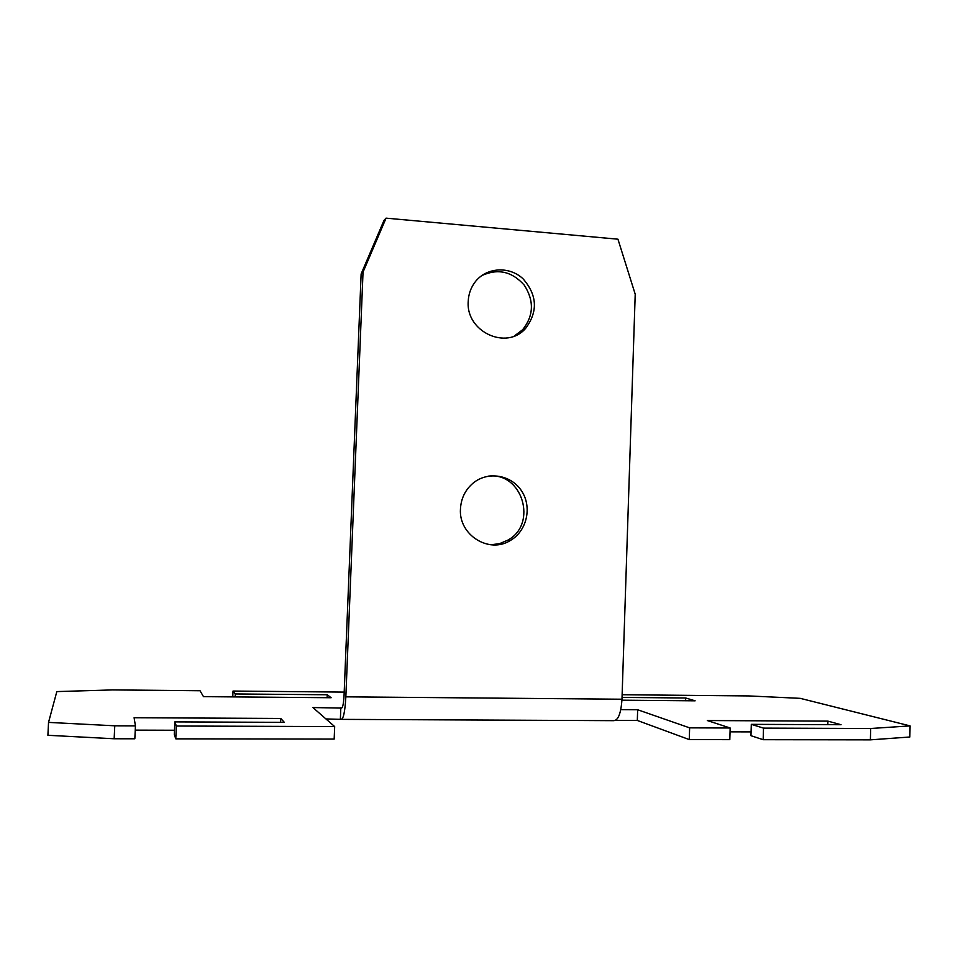 <?xml version="1.0" encoding="UTF-8"?>
<svg xmlns="http://www.w3.org/2000/svg" width="958" height="958" viewBox="0 0 958 958"><rect width="100%" height="100%" fill="white"/><g stroke="black" fill="none" stroke-linecap="round" stroke-linejoin="round"><path stroke-width="1.44" d="M751.312 724.344L763.502 728.116L763.167 739.696L750.976 735.708L751.312 724.344L841.076 724.715L827.916 721.135L707.303 720.548L730.164 727.996L729.816 739.648L689.269 739.588L637.31 720.452L615.719 720.344M751.096 731.9L730.056 731.84M827.82 724.667L827.916 721.135M327.133 697.699L327.253 694.766L331.133 697.735L203.479 696.646L200.03 690.742L112.529 689.916L56.821 691.592L48.535 722.392L114.768 725.805L114.158 738.762L134.838 738.786L135.437 725.877L134.096 717.734L280.766 718.452L284.346 722.356L174.847 721.889L176.356 726.02L175.781 738.846L174.284 734.451L174.847 721.889M232.758 696.897L233.022 691.053L235.273 693.951L327.253 694.766M235.141 696.921L235.273 693.951M174.464 730.247L135.246 730.128M280.61 722.344L280.766 718.452M685.593 700.729L685.677 697.987L695.125 700.813L621.946 700.19M622.041 697.412L685.677 697.987M620.808 709.639L637.657 709.758L689.628 727.852L730.164 727.996M689.628 727.852L689.269 739.588M135.437 725.877L114.768 725.805M386.062 218.149L384.002 220.364L361.13 273.964L363.034 272.12L386.062 218.149L617.946 239.189L635.214 294.226L621.981 699.22L345.85 696.837C344.964 712.309 343.275 719.817 340.809 719.362L325.936 718.931M175.781 738.846L334.174 739.073L334.677 726.583L312.919 707.555L341.264 708.082C342.641 708.261 343.563 704.082 344.054 695.556L361.13 273.964M114.158 738.762L47.9 735.289L48.535 722.392M763.502 728.116L870.678 728.499L910.1 725.901L909.825 737.001L870.391 739.851L763.167 739.696M622.137 694.73L748.701 695.927L800.229 698.346L910.1 725.901M233.022 691.053L344.197 692.107M514.254 336.054L522.625 329.744C533.726 315.721 534.289 300.884 524.313 285.221C511.991 271.365 497.753 268.192 481.575 275.7M468.223 301.351C468.546 294.178 470.797 287.783 474.976 282.191C486.089 267.294 509.117 265.761 522.984 278.73C537.246 295.028 538.133 311.566 525.631 328.354C506.638 350.688 465.744 331.791 468.223 301.351M490.783 544.767L499.525 543.665L507.668 540.228C537.989 524.182 522.421 471.839 488.508 476.126M460.463 508.878C461.085 498.244 465.384 489.574 473.384 482.904C488.209 470.833 511.5 474.94 521.727 491.155C532.241 507.177 526.924 530.828 510.59 540.348C489.346 554.215 458.475 535.091 460.463 508.878M345.85 696.837L363.034 272.12M341.826 719.374L613.024 720.667C617.982 721.111 620.964 713.961 621.981 699.22M340.832 707.746L340.377 719.003M334.677 726.583L176.356 726.02M870.391 739.851L870.678 728.499M637.657 709.758L637.31 720.452M522.625 329.744L525.631 328.354M507.668 540.228L510.59 540.348"/></g></svg>
